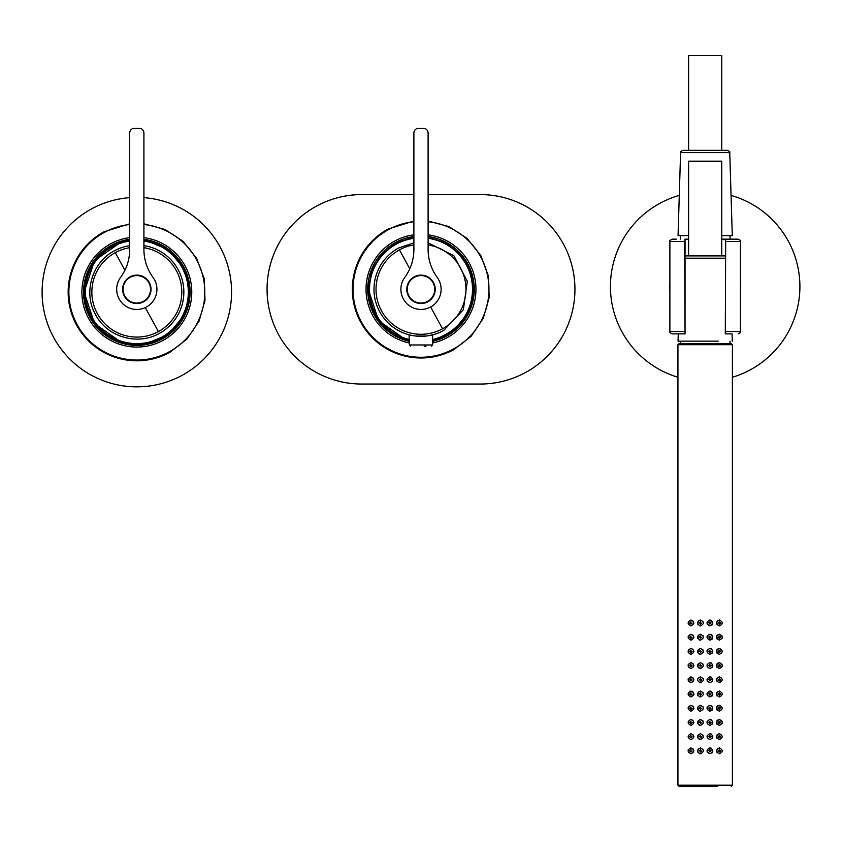 <?xml version="1.0" encoding="UTF-8"?>
<svg xmlns="http://www.w3.org/2000/svg" width="842" height="842" viewBox="0 0 842 842"><rect width="100%" height="100%" fill="white"/><g stroke="black" fill="none" stroke-linecap="round" stroke-linejoin="round"><path stroke-width="1.26" d="M473.688 289.511L470.331 270.808L460.69 254.663L445.986 242.928L428.104 237.107L445.986 242.928L460.69 254.663L470.331 270.808L473.688 289.322L470.857 272.25L462.637 257.031M381.31 254.663L371.669 270.808L368.312 289.322A52.688 52.688 0 0 1 368.312 288.964L371.764 270.566L381.426 254.526L396.087 242.885L413.896 237.107L396.087 242.885L381.426 254.526L371.764 270.566L368.312 288.964A52.688 52.688 0 0 0 368.312 289.322L378.668 320.697L405.676 339.736M468.12 312.898L453.491 330.801L432.609 340.715A52.688 52.688 0 0 0 473.688 289.68A52.688 52.688 0 0 1 432.609 340.715M409.391 340.715A52.688 52.688 0 0 1 368.312 289.322A52.688 52.688 0 0 0 409.391 340.715M183.988 268.598L168.137 249.737L145.456 240.128M121.553 241.686L94.514 260.715L84.137 292.111A52.688 52.688 0 0 1 129.71 239.907A52.688 52.688 0 0 0 84.137 292.111L94.514 323.507L121.543 342.547M189.524 292.111A52.688 52.688 0 0 1 189.524 292.479A52.688 52.688 0 0 0 143.919 239.896A52.688 52.688 0 0 1 189.524 292.111L189.524 292.311M183.988 315.613L168.147 334.495L145.456 344.094M189.524 292.479A52.688 52.688 0 0 1 136.646 344.81A52.688 52.688 0 0 1 84.137 292.111A52.688 52.688 0 0 0 136.646 344.81A52.688 52.688 0 0 0 189.524 292.479M413.896 194.586L361.797 194.586A94.725 94.725 0 0 0 267.061 289.322A94.725 94.725 0 0 0 361.797 384.047L480.203 384.047A94.725 94.725 0 0 0 574.939 289.322A94.725 94.725 0 0 0 480.203 194.586L428.104 194.586M129.71 197.649A94.725 94.725 0 0 0 42.1 292.111A94.725 94.725 0 0 0 136.825 386.846A94.725 94.725 0 0 0 231.561 292.111A94.725 94.725 0 0 0 143.919 197.649M679.284 195.407A94.725 94.725 0 0 0 677.936 377.258M732.403 377.258A94.725 94.725 0 0 0 731.056 195.407M169.758 352.388L186.913 339.105L199.07 321.128L205.016 300.268L204.164 278.586L196.575 258.252L183.03 241.307L164.874 229.424L143.919 223.804L164.874 229.424L183.03 241.307L196.575 258.252L204.164 278.586L205.016 300.268L199.07 321.128L186.913 339.105L169.758 352.388A68.676 68.676 0 0 1 76.559 325.044A68.676 68.676 0 0 1 103.903 231.845A68.676 68.676 0 0 0 76.559 325.044A68.676 68.676 0 0 0 169.758 352.388M129.71 223.804L103.903 231.845L129.71 223.804M129.71 237.633A54.941 54.941 0 0 0 88.61 265.777A54.941 54.941 0 0 0 138.13 347.041A54.941 54.941 0 0 0 185.04 318.455A54.941 54.941 0 0 0 143.919 237.633M129.71 239.307A53.288 53.288 0 0 0 90.062 266.567A53.288 53.288 0 0 0 138.088 345.388A53.288 53.288 0 0 0 183.588 317.655A53.288 53.288 0 0 0 143.919 239.307M453.922 349.588L471.088 336.316L483.245 318.339L489.191 297.479L488.328 275.797L480.75 255.463L467.215 238.518L449.06 226.635L428.104 221.014L449.06 226.635L467.215 238.518L480.75 255.463L488.328 275.797L489.191 297.479L483.245 318.339L471.088 336.316L453.922 349.588A68.676 68.676 0 0 1 360.734 322.244A68.676 68.676 0 0 1 388.078 229.045A68.676 68.676 0 0 0 360.734 322.244A68.676 68.676 0 0 0 453.922 349.588M413.896 221.014L388.078 229.045L413.896 221.014M432.609 343.02A54.941 54.941 0 0 0 428.104 234.834M413.896 234.834A54.941 54.941 0 0 0 409.391 343.02M432.609 341.326A53.288 53.288 0 0 0 428.104 236.507M413.896 236.507A53.288 53.288 0 0 0 409.391 341.326M740.455 290.616A35.522 35.522 0 0 0 740.455 282.428M669.885 282.428A35.522 35.522 0 0 0 669.885 290.616M688.598 239.16L685.041 239.16L684.651 241.528L685.041 333.885L672.253 333.885L678.273 333.885L678.052 341.157L718.173 341.157M731.793 333.885L725.299 333.885L725.299 332.116M685.041 333.885L674.831 333.885M685.041 332.632L685.041 240.423M721.752 239.16L726.583 239.16M684.651 241.528L669.885 241.528C669.285 240.949 670.074 240.159 672.253 239.16L676.284 239.16M725.688 331.516L740.455 331.516L740.455 241.528L725.688 241.528L725.299 333.885M725.688 241.528L725.299 332.632M729.561 239.16L738.087 239.16L725.299 239.16L725.299 240.423M721.752 150.35L721.752 55.625L688.598 55.625L688.598 150.35M721.752 235.613L732.287 235.613L729.751 152.644L680.589 152.644L678.052 235.613L688.598 235.613M680.589 152.644C680.01 152.107 680.799 151.35 682.957 150.35L727.383 150.35C729.54 151.339 730.33 152.097 729.751 152.644M685.041 255.894L725.299 255.894L721.752 255.894L721.752 161.169L688.598 161.169L688.598 255.894L713.121 255.894M700.439 682.767C704.249 680.789 704.249 678.82 700.439 676.842C696.618 678.82 696.618 680.789 700.439 682.767C696.629 680.789 696.629 678.82 700.439 676.842M700.439 678.62L700.439 680.989L700.439 678.62L699.26 679.947M700.439 680.989L701.618 679.926M679.126 343.525L731.224 343.525L732.403 344.704L677.936 344.704L679.126 343.525M707.069 622.122L707.375 624.501M709.911 620.007C706.101 621.975 706.101 623.943 709.911 625.932C713.721 623.954 713.721 621.975 709.911 620.007L711.185 620.301M712.006 625.059L712.595 621.712M693.924 751.001L692.829 748.559M688.282 752.106L690.966 753.811C694.724 751.843 694.724 749.864 690.966 747.896L688.251 749.654M690.966 747.896C687.209 749.854 687.209 751.822 690.966 753.811M690.966 733.687C687.23 735.655 687.23 737.634 690.966 739.602C694.724 737.634 694.724 735.655 690.966 733.687C687.209 735.645 687.209 737.613 690.966 739.602M693.924 736.792L692.829 734.35M690.966 719.478C687.23 721.447 687.23 723.415 690.966 725.394C694.724 723.425 694.724 721.447 690.966 719.478C687.209 721.436 687.209 723.404 690.966 725.394M693.924 722.583L692.829 720.142M690.966 705.27C687.23 707.238 687.23 709.206 690.966 711.185C694.724 709.217 694.724 707.238 690.966 705.27C687.209 707.217 687.209 709.196 690.966 711.185M693.924 708.375L692.829 705.922M690.966 691.05C687.23 693.029 687.23 694.997 690.966 696.976C694.724 695.008 694.724 693.029 690.966 691.05C687.209 693.008 687.209 694.987 690.966 696.976M693.924 694.166L692.829 691.714M688.282 681.052L690.966 682.767C694.724 680.799 694.724 678.82 690.966 676.842L688.251 678.61M690.966 676.842C687.209 678.799 687.209 680.778 690.966 682.767M693.924 679.957L692.829 677.505M688.282 666.843L690.966 668.559C694.724 666.58 694.724 664.612 690.966 662.633L688.251 664.401M690.966 662.633C687.209 664.591 687.209 666.569 690.966 668.559M693.924 665.748L692.829 663.296M688.282 652.634L690.966 654.35C694.724 652.371 694.724 650.403 690.966 648.424L688.251 650.192M690.966 648.424C687.209 650.382 687.209 652.361 690.966 654.35M693.924 651.54L692.829 649.087M690.966 634.215C687.23 636.194 687.23 638.162 690.966 640.141C694.724 638.162 694.724 636.194 690.966 634.215C687.209 636.173 687.209 638.152 690.966 640.141M693.924 637.331L692.829 634.879M690.966 620.007C687.23 621.985 687.23 623.954 690.966 625.932C694.724 623.954 694.724 621.985 690.966 620.007C687.209 621.964 687.209 623.943 690.966 625.932M693.924 623.122L692.829 620.67M698.334 748.77L697.755 752.106M699.155 753.527L700.439 753.811C704.249 751.853 704.249 749.875 700.439 747.896C696.618 749.875 696.618 751.843 700.439 753.811M703.312 751.527L702.975 749.327M698.334 734.561L697.755 737.897M699.155 739.318L700.439 739.602C704.249 737.645 704.249 735.666 700.439 733.687C696.618 735.666 696.618 737.634 700.439 739.602M703.27 737.487L702.975 735.119M698.334 720.352L697.755 723.688M699.155 725.109L700.439 725.394C704.249 723.425 704.249 721.457 700.439 719.478C696.618 721.457 696.618 723.425 700.439 725.394M703.312 723.11L702.975 720.91M698.334 706.133L697.755 709.48M699.155 710.901L700.439 711.185C704.249 709.217 704.249 707.248 700.439 705.27C696.618 707.248 696.618 709.217 700.439 711.185M703.27 709.069L702.975 706.701M698.334 691.924L697.755 695.271M699.155 696.681L700.439 696.976C704.249 695.008 704.249 693.04 700.439 691.05C696.618 693.04 696.618 695.008 700.439 696.976M703.312 694.692L702.975 692.492M698.334 663.507L697.755 666.853M699.155 668.264L700.439 668.559C704.249 666.59 704.249 664.622 700.439 662.633C696.618 664.612 696.618 666.59 700.439 668.559M703.27 666.443L702.975 664.075M698.334 649.298L697.755 652.645M699.155 654.055L700.439 654.35C704.249 652.382 704.249 650.413 700.439 648.424C696.618 650.403 696.618 652.382 700.439 654.35M703.27 652.234L702.975 649.866M698.334 635.089L697.755 638.436M699.155 639.846L700.439 640.141C704.249 638.173 704.249 636.205 700.439 634.215C696.618 636.194 696.618 638.173 700.439 640.141M703.27 638.026L702.975 635.647M698.334 620.88L697.755 624.227M699.155 625.638L700.439 625.932C704.249 623.964 704.249 621.996 700.439 620.007C696.618 621.985 696.618 623.964 700.439 625.932M703.312 623.648L702.975 621.438M707.027 750.18L707.375 752.38M709.911 747.896C706.101 749.854 706.101 751.832 709.911 753.811C713.721 751.832 713.721 749.864 709.911 747.896L711.185 748.18M712.006 752.937L712.595 749.601M707.027 735.971L707.375 738.171M709.911 733.687C706.101 735.645 706.101 737.624 709.911 739.602C713.721 737.624 713.721 735.645 709.911 733.687L711.185 733.971M712.006 738.729L712.595 735.392M707.069 721.583L707.375 723.962M709.911 719.478C706.101 721.436 706.101 723.415 709.911 725.394C713.721 723.415 713.721 721.436 709.911 719.478L711.185 719.763M712.006 724.52L712.595 721.184M707.069 707.375L707.375 709.753M709.911 705.27C706.101 707.227 706.101 709.206 709.911 711.185C713.721 709.206 713.721 707.227 709.911 705.27L711.185 705.554M712.006 710.311L712.595 706.975M707.027 693.334L707.375 695.545M709.911 691.05C706.101 693.019 706.101 694.997 709.911 696.976C713.721 694.997 713.721 693.019 709.911 691.05L711.185 691.345M712.006 696.102L712.595 692.766M707.027 679.126L707.375 681.336M709.911 676.842C706.101 678.81 706.101 680.789 709.911 682.767C713.721 680.789 713.721 678.81 709.911 676.842L711.185 677.136M712.006 681.894L712.595 678.547M707.027 664.917L707.375 667.127M709.911 662.633C706.101 664.601 706.101 666.569 709.911 668.559C713.721 666.58 713.721 664.601 709.911 662.633L711.185 662.928M712.006 667.685L712.595 664.338M707.027 650.708L707.375 652.918M709.911 648.424C706.101 650.392 706.101 652.361 709.911 654.35C713.721 652.371 713.721 650.392 709.911 648.424L711.185 648.719M712.006 653.476L712.595 650.129M707.027 636.499L707.375 638.71M709.911 634.215C706.101 636.184 706.101 638.152 709.911 640.141C713.721 638.162 713.721 636.184 709.911 634.215L711.185 634.51M712.006 639.267L712.595 635.921M680.304 341.157L680.304 343.525L717.089 343.525M709.911 621.785L709.911 624.154L709.911 621.785L708.732 622.848M690.966 749.664L690.966 752.032L690.966 749.664L689.798 750.632M690.966 735.455L690.966 737.824L690.966 735.455L689.798 736.424M690.966 721.247L690.966 723.615L690.966 721.247L689.798 722.215M690.966 707.038L690.966 709.406L690.966 707.038L689.798 708.006M690.966 692.829L690.966 695.197L690.966 692.829L689.798 693.797M690.966 678.62L690.966 680.989L690.966 678.62L689.798 679.589M690.966 664.412L690.966 666.78L690.966 664.412L689.798 665.38M690.966 650.203L690.966 652.571L690.966 650.203L689.798 651.171M690.966 635.994L690.966 638.362L690.966 635.994L689.798 636.962M690.966 621.785L690.966 624.154L690.966 621.785L689.798 622.754M700.439 749.664L700.439 752.032L700.439 749.664L699.26 750.99M700.439 735.455L700.439 737.824L700.439 735.455L699.26 736.782M700.439 721.247L700.439 723.615L700.439 721.247L699.26 722.573M700.439 707.038L700.439 709.406L700.439 707.038L699.26 708.364M700.439 692.829L700.439 695.197L700.439 692.829L699.26 694.155M700.439 664.412L700.439 666.78L700.439 664.412L699.26 665.738M700.439 650.203L700.439 652.571L700.439 650.203L699.26 651.529M700.439 635.994L700.439 638.362L700.439 635.994L699.26 637.32M700.439 621.785L700.439 624.154L700.439 621.785L699.26 623.112M709.911 749.664L709.911 752.032L709.911 749.664L708.732 750.727M709.911 735.455L709.911 737.824L709.911 735.455L708.732 736.518M709.911 721.247L709.911 723.615L709.911 721.247L708.732 722.31M709.911 707.038L709.911 709.406L709.911 707.038L708.732 708.101M709.911 692.829L709.911 695.197L709.911 692.829L708.732 693.892M709.911 678.62L709.911 680.989L709.911 678.62L708.732 679.683M709.911 664.412L709.911 666.78L709.911 664.412L708.732 665.475M709.911 650.203L709.911 652.571L709.911 650.203L708.732 651.266M709.911 635.994L709.911 638.362L709.911 635.994L708.732 637.057M709.911 624.154L711.08 622.827M689.798 751.053L690.966 752.032L692.135 751.032M689.798 736.845L690.966 737.824L692.135 736.824M689.798 722.636L690.966 723.615L692.135 722.615M689.798 708.427L690.966 709.406L692.135 708.406M689.798 694.218L690.966 695.197L692.135 694.197M689.798 680.01L690.966 680.989L692.135 679.989M689.798 665.801L690.966 666.78L692.135 665.78M689.798 651.592L690.966 652.571L692.135 651.571M689.798 637.383L690.966 638.362L692.135 637.362M689.798 623.175L690.966 624.154L692.135 623.154M700.439 752.032L701.618 750.98M700.439 737.824L701.618 736.771M700.439 723.615L701.618 722.562M700.439 709.406L701.618 708.354M700.439 695.197L701.618 694.134M700.439 666.78L701.618 665.717M700.439 652.571L701.618 651.508M700.439 638.362L701.618 637.299M700.439 624.154L701.618 623.091M709.911 752.032L711.08 750.706M709.911 737.824L711.08 736.497M709.911 723.615L711.08 722.289M709.911 709.406L711.08 708.08M709.911 695.197L711.08 693.871M709.911 680.989L711.08 679.662M709.911 666.78L711.08 665.454M709.911 652.571L711.08 651.245M709.911 638.362L711.08 637.036M719.384 625.932C723.12 623.954 723.12 621.985 719.384 620.007C715.616 621.985 715.616 623.954 719.384 625.932C723.141 623.975 723.141 621.996 719.384 620.007L717.352 620.807M722.068 635.931L719.384 634.215C715.616 636.194 715.616 638.162 719.384 640.141L722.089 638.373M719.384 640.141C723.141 638.183 723.141 636.205 719.384 634.215L717.352 635.015M719.384 654.35C723.12 652.371 723.12 650.403 719.384 648.424C715.616 650.403 715.616 652.371 719.384 654.35C723.141 652.392 723.141 650.413 719.384 648.424L717.352 649.224M722.068 664.349L719.384 662.633C715.616 664.612 715.616 666.58 719.384 668.559L722.089 666.79M719.384 668.559C723.141 666.601 723.141 664.622 719.384 662.633L717.352 663.433M719.384 682.767C723.12 680.799 723.12 678.82 719.384 676.842C715.616 678.82 715.616 680.789 719.384 682.767C723.141 680.81 723.141 678.831 719.384 676.842L717.352 677.642M719.384 696.976C723.12 695.008 723.12 693.029 719.384 691.05C715.616 693.029 715.616 694.997 719.384 696.976C723.141 695.018 723.141 693.04 719.384 691.05L717.352 691.85M719.384 711.185C723.12 709.217 723.12 707.238 719.384 705.27C715.616 707.238 715.616 709.217 719.384 711.185C723.141 709.227 723.141 707.259 719.384 705.27L717.352 706.07M722.068 721.184L719.384 719.478C715.616 721.447 715.616 723.425 719.384 725.394L722.089 723.625M719.384 725.394C723.141 723.436 723.141 721.468 719.384 719.478L717.352 720.278M719.384 739.602C723.12 737.634 723.12 735.655 719.384 733.687C715.616 735.655 715.616 737.634 719.384 739.602C723.141 737.645 723.141 735.676 719.384 733.687L717.352 734.487M719.384 753.811C723.12 751.843 723.12 749.864 719.384 747.896C715.616 749.864 715.616 751.843 719.384 753.811C723.141 751.853 723.141 749.885 719.384 747.896L717.352 748.696M719.384 621.785L719.384 624.154L719.384 621.785L718.226 623.238L719.384 624.154L720.542 623.185M719.384 635.994L719.384 638.362L719.384 635.994L718.226 637.447L719.384 638.362L720.542 637.394M719.384 650.203L719.384 652.571L719.384 650.203L718.226 651.655L719.384 652.571L720.542 651.603M719.384 664.412L719.384 666.78L719.384 664.412L718.226 665.864L719.384 666.78L720.542 665.812M719.384 678.62L719.384 680.989L719.384 678.62L718.226 680.083L719.384 680.989L720.542 680.02M719.384 692.829L719.384 695.197L719.384 692.829L718.226 694.292L719.384 695.197L720.542 694.229M719.384 707.038L719.384 709.406L719.384 707.038L718.226 708.501L719.384 709.406L720.542 708.448M719.384 721.247L719.384 723.615L719.384 721.247L718.226 722.71L719.384 723.615L720.542 722.657M719.384 735.455L719.384 737.824L719.384 735.455L718.226 736.918L719.384 737.824L720.542 736.866M719.384 749.664L719.384 752.032L719.384 749.664L718.226 751.127L719.384 752.032L720.542 751.075M720.552 622.764L719.415 621.785M720.552 636.973L719.415 635.994M720.552 651.182L719.415 650.203M720.552 665.391L719.415 664.412M720.552 679.599L719.415 678.62M720.552 693.808L719.415 692.829M720.552 708.027L719.415 707.038M720.552 722.236L719.415 721.247M720.552 736.445L719.415 735.455M720.552 750.654L719.415 749.664M717.658 786.375L679.126 786.375L717.658 786.375M717.026 624.764L716.837 621.449M717.026 638.973L716.837 635.657M717.026 653.182L716.837 649.866M717.026 667.39L716.837 664.075M717.026 681.599L716.837 678.284M717.026 695.808L716.837 692.492M717.026 710.017L716.837 706.701M717.026 724.225L716.837 720.91M717.026 738.434L716.837 735.119M717.026 752.653L716.837 749.327M703.259 680.683L703.196 678.726M114.291 250.863C91.936 262.336 82.958 292.921 95.578 314.655C107.05 337.01 137.635 345.978 159.37 333.369A47.005 47.005 0 0 0 143.919 245.643A47.005 47.005 0 0 1 159.37 333.369C137.635 345.978 107.05 337.01 95.578 314.655C82.958 292.921 91.936 262.336 114.291 250.863A47.005 47.005 0 0 1 129.71 245.643A47.005 47.005 0 0 0 114.291 250.863M426.736 335.979L432.904 334.8M432.609 334.874L432.609 344.967L409.391 344.967L409.096 334.8L410.264 335.084M415.643 336.021L426.705 335.979M398.466 248.064A47.005 47.005 0 0 0 379.742 311.856A47.005 47.005 0 0 0 443.534 330.569L463.363 309.698L467.299 281.175L453.87 255.705L428.104 242.854L453.87 255.705L467.299 281.175L463.363 309.698L443.534 330.569A47.005 47.005 0 0 1 379.742 311.856A47.005 47.005 0 0 1 398.466 248.064L413.896 242.854L398.466 248.064M425.999 346.157L424.189 346.157M421 309.446A20.134 20.134 0 0 1 404.76 277.428C410.77 269.082 413.811 259.757 413.896 249.464L413.896 133.015A4.736 4.736 0 0 1 418.632 128.279L423.368 128.279A4.736 4.736 0 0 1 428.104 133.015L428.104 249.464A47.362 47.362 0 0 0 437.24 277.428A20.134 20.134 0 0 1 421 309.446M431.536 267.167L432.03 268.356M433.651 271.713L435.967 275.597M435.998 275.65L437.24 277.428M407.728 272.829L406.381 275.071M421 275.113A14.209 14.209 0 0 1 427.81 301.794A14.209 14.209 0 0 1 407.233 285.806A14.209 14.209 0 0 1 421 275.113M407.265 289.322A13.735 13.735 0 0 0 421 303.057A13.735 13.735 0 0 0 434.735 289.322A13.735 13.735 0 0 0 421 275.587A13.735 13.735 0 0 0 407.265 289.322M136.814 309.446A20.134 20.134 0 0 1 120.574 277.428C126.584 269.082 129.626 259.757 129.71 249.464L129.71 133.015A4.736 4.736 0 0 1 134.446 128.279L139.183 128.279A4.736 4.736 0 0 1 143.919 133.015L143.919 249.464A47.362 47.362 0 0 0 153.055 277.428A20.134 20.134 0 0 1 136.814 309.446M147.35 267.167L147.845 268.356M149.466 271.713L151.792 275.608M151.813 275.639L153.055 277.428M123.542 272.829L122.195 275.071M136.814 275.113A14.209 14.209 0 0 1 143.624 301.794A14.209 14.209 0 0 1 123.048 285.806A14.209 14.209 0 0 1 136.814 275.113M123.079 289.322A13.735 13.735 0 0 0 136.814 303.057A13.735 13.735 0 0 0 150.55 289.322A13.735 13.735 0 0 0 136.814 275.587A13.735 13.735 0 0 0 123.079 289.322M409.391 339.505A51.509 51.509 0 0 1 413.896 238.307M428.104 238.307A51.509 51.509 0 0 1 432.609 339.505M143.919 241.096A51.509 51.509 0 0 1 188.334 292.469A51.509 51.509 0 0 1 136.657 343.62A51.509 51.509 0 0 1 85.316 292.111A51.509 51.509 0 0 1 85.326 291.764A51.509 51.509 0 0 1 129.71 241.096M129.71 224.519A67.97 67.97 0 0 0 77.18 324.696A67.97 67.97 0 0 0 203.469 278.765A67.97 67.97 0 0 0 143.919 224.519M413.896 221.72A67.97 67.97 0 0 0 361.355 321.907A67.97 67.97 0 0 0 487.644 275.976A67.97 67.97 0 0 0 428.104 221.72M684.651 331.516L669.885 331.516C669.285 332.106 670.074 332.895 672.253 333.885M725.299 258.189L685.041 258.189M679.126 786.375L677.936 785.197L732.403 785.197L731.224 786.375M143.919 247.706A44.973 44.973 0 0 1 158.391 331.58A44.973 44.973 0 0 1 97.367 313.677A44.973 44.973 0 0 1 115.27 252.642L124.9 270.271M129.71 247.706A44.973 44.973 0 0 0 115.27 252.642M158.391 331.58L145.277 307.583M428.104 244.917A44.973 44.973 0 0 1 442.555 328.79A44.973 44.973 0 0 1 381.531 310.877A44.973 44.973 0 0 1 399.445 249.853L409.78 268.777M413.896 244.917A44.973 44.973 0 0 0 399.445 249.853M442.555 328.79L430.651 306.983M680.304 235.613L680.304 239.16M730.035 235.613L730.035 239.16M669.885 241.528L669.885 331.516M740.455 241.528C741.065 240.949 740.276 240.159 738.087 239.16M740.455 331.516C741.065 332.095 740.276 332.885 738.087 333.885M732.066 333.885L732.287 341.157M730.035 343.525L730.035 341.157M732.403 785.197L732.403 344.704M677.936 785.197L677.936 344.704M432.609 344.967L431.42 346.157M409.391 344.967L410.58 346.157"/></g></svg>
